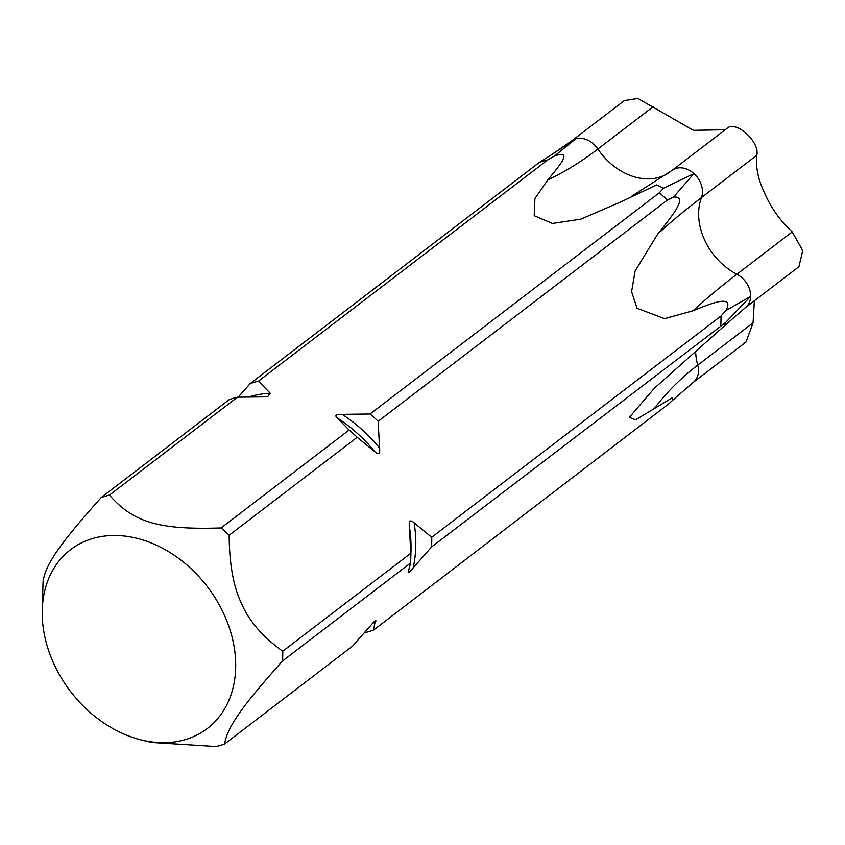 <?xml version="1.0" encoding="UTF-8"?>
<svg xmlns="http://www.w3.org/2000/svg" width="845" height="845" viewBox="0 0 845 845"><rect width="100%" height="100%" fill="white"/><g stroke="black" fill="none" stroke-linecap="round" stroke-linejoin="round"><path stroke-width="1.27" d="M364.533 632.63L365.209 632.599A139.541 106.808 -127.4 0 0 373.49 630.138L668.923 403.752L672.535 400.34L672.176 397.837L635.62 419.817L629.377 417.356L654.305 388.299L724.693 325.61L725.697 322.42L750.656 296.384L725.961 310.527C729.51 303.746 728.02 300.683 721.472 301.348C717.194 301.528 707.751 304.654 693.132 310.728L664.582 318.671L637.035 308.256L631.606 291.683L635.102 271.023L657.706 234.065C669.61 219.32 676.158 210.31 677.363 207.046C681.313 199.959 680.035 196.631 673.528 197.054L693.925 173.605L663.663 188.16L656.523 184.939L621.624 201.564L580.916 219.13L552.461 223.439L534.209 215.676L534.917 198.533L547.845 179.848C557.658 168.092 562.728 161.205 563.076 159.177C565.516 154.244 562.643 153.198 554.457 156.029L575.751 138.833L551.87 154.487L571.706 140.872L624.423 100.555L637.827 98.453L693.47 130.31L725.2 129.75M756.803 155.258L701.466 197.582A57.618 44.109 -127.4 0 0 736.882 274.245A20.745 15.875 52.6 0 1 750.656 296.384A20.745 15.875 52.6 0 1 745.427 307.622L798.937 266.693L802.75 250.606L792.219 231.921C780.474 221.084 771.411 208.462 765.052 194.044C758.218 179.922 755.472 166.993 756.803 155.258C760.056 141.738 735.752 119.842 726.985 128.398L672.05 170.405A20.745 15.875 52.6 0 1 693.925 173.605A20.745 15.875 52.6 0 1 701.466 197.582A569.192 102.752 -24.8 0 0 657.706 234.065M551.87 154.487L539.395 162.388A139.541 106.808 52.6 0 1 547.687 159.927L258.443 381.148L270.199 393.178L267.643 396.833L237.487 397.182L109.459 495.096C133.246 522.411 158.902 529.973 221.094 527.945A139.541 106.808 52.6 0 1 229.164 535.223C229.322 564.206 233.526 587.159 241.765 604.08C249.338 621.424 263.006 637.13 282.758 651.22L410.786 553.295L409.35 526.488C408.716 520.647 410.311 519.421 414.124 522.833L431.742 537.262L720.986 316.041L725.961 310.527M238.163 397.15L250.162 383.609L539.395 162.388M237.487 397.182A139.541 106.808 52.6 0 0 229.206 399.632L101.178 497.557C59.625 544.264 46.295 563.372 43.137 580.705A139.541 106.808 52.6 0 0 42.958 584.824L42.25 610.048A112.565 86.169 52.6 0 1 116.346 535.498A112.565 86.169 52.6 0 1 223.84 613.924A112.565 86.169 -127.4 0 1 141.664 740.03L151.751 742.47L216.225 746.547A139.541 106.808 -127.4 0 0 224.506 744.086C227.675 726.732 241.026 707.614 282.547 660.938A139.541 106.808 -127.4 0 0 282.758 651.22M663.663 188.16L659.322 192.776A139.541 106.808 52.6 0 1 667.392 200.043L378.148 421.275L379.585 448.082C380.239 453.902 378.644 455.128 374.81 451.726L357.192 437.298L229.164 535.223M221.094 527.945L349.122 430.031L337.366 418C334.388 415.508 335.983 414.293 342.14 414.346L370.078 413.997L659.322 192.776M547.687 159.927L554.457 156.029M667.392 200.043L673.528 197.054M373.49 630.138L375.37 620.61M372.582 623.325A130.405 99.816 -127.4 0 0 375.719 621.55C376.405 619.459 374.81 620.684 370.944 625.205L352.534 646.171L224.506 744.086M408.167 572.181L410.575 563.023L282.547 660.938M408.346 571.611C407.681 573.681 409.276 572.466 413.12 567.956L431.531 546.99A139.541 106.808 -127.4 0 0 431.742 537.262M725.697 322.42L431.531 546.99M754.363 300.788L753.064 322.811L745.987 342.035L693.27 382.352L672.535 400.34M370.078 413.997A139.541 106.808 52.6 0 1 378.148 421.275M250.162 383.609A139.541 106.808 52.6 0 1 258.443 381.148M349.122 430.031A139.541 106.808 52.6 0 1 357.192 437.298M101.178 497.557A139.541 106.808 52.6 0 1 109.459 495.096M141.664 740.03A112.565 86.169 -127.4 0 1 54.08 664.254A112.565 86.169 52.6 0 1 42.25 610.048M410.575 563.023A139.541 106.808 -127.4 0 0 410.754 558.904A139.541 106.808 -127.4 0 0 410.786 553.295M720.774 325.769A139.541 106.808 -127.4 0 0 720.986 316.041M571.706 140.872A20.745 15.875 52.6 0 1 575.751 138.833A20.745 15.875 52.6 0 1 597.869 149.016A569.192 253.088 -73.6 0 1 547.845 179.848M653.206 106.692L597.869 149.016A57.618 44.109 -127.4 0 0 668.786 172.866M671.648 170.722A20.745 15.875 52.6 0 1 672.05 170.405L631.891 196.124M792.219 231.921L736.882 274.245A569.192 102.752 -24.8 0 0 693.132 310.728M695.625 351.288A57.618 44.109 -127.4 0 0 697.727 365.135A569.192 355.829 34.9 0 0 653.808 409.17M753.064 322.811L697.727 365.135A20.745 15.875 52.6 0 1 693.27 382.352M342.14 414.346A130.405 99.816 52.6 0 1 379.585 448.082M249.497 396.759A130.405 99.816 52.6 0 1 270.199 393.178M337.366 418A130.405 99.816 52.6 0 1 374.81 451.726M410.754 558.904L410.997 550.359A130.405 99.816 -127.4 0 0 409.35 526.488M413.12 567.956A130.405 99.816 -127.4 0 0 414.124 522.833M724.693 325.61L745.427 307.622"/></g></svg>
